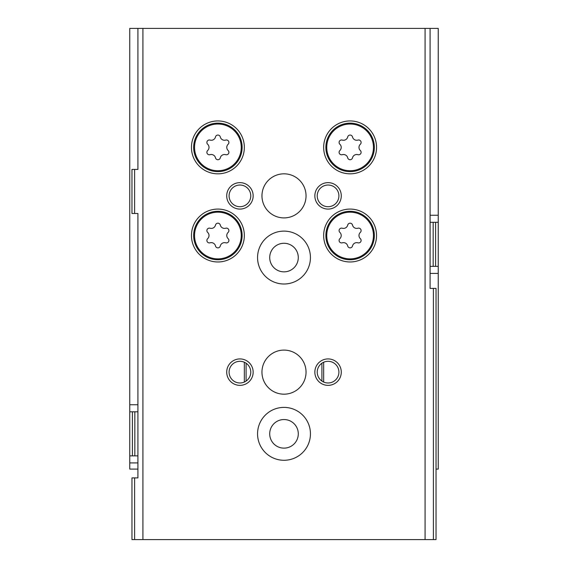 <?xml version="1.0" encoding="UTF-8"?>
<svg xmlns="http://www.w3.org/2000/svg" width="568" height="568" viewBox="0 0 568 568"><rect width="100%" height="100%" fill="white"/><g stroke="black" fill="none" stroke-linecap="round" stroke-linejoin="round"><path stroke-width="0.85" d="M137.917 469.09L129.76 469.09L129.76 455.87L132.401 455.87L132.401 411.8L129.76 411.8L129.76 455.87M129.76 411.8L129.76 28.4L137.917 28.4L137.917 169.42L134.609 169.42L134.609 213.49L131.961 213.49L131.961 169.42L134.609 169.42M438.24 222.301L438.24 266.371L435.599 266.371L435.599 222.301L438.24 222.301L438.24 28.4L137.917 28.4M430.082 273.421L438.24 273.421L438.24 469.09L436.039 469.09M137.917 411.8L134.829 411.8L134.829 455.87L132.401 455.87M137.917 455.87L134.829 455.87M132.401 411.8L134.829 411.8M438.24 273.421L438.24 266.371M435.599 222.301L433.171 222.301L433.171 266.371L435.599 266.371M430.082 266.371L433.171 266.371M430.082 222.301L433.171 222.301M244.339 382.037L244.339 362.235M323.661 382.037L323.661 362.235M321.9 381.05L321.9 363.229M246.1 381.05L246.1 363.229M284 419.546A14.285 14.285 0 0 1 296.375 440.981A14.285 14.285 0 0 1 271.625 440.981A14.285 14.285 0 0 1 284 419.546M284 243.274A14.285 14.285 0 0 1 296.375 264.702A14.285 14.285 0 0 1 271.625 264.702A14.285 14.285 0 0 1 284 243.274M430.082 28.4L430.082 288.409L436.039 288.409L436.039 539.6L131.961 539.6L131.961 477.901L134.609 477.901L134.609 539.6M433.391 288.409L433.391 539.6M425.077 28.4L425.077 539.6M134.609 213.49L137.917 213.49L137.917 477.901L134.609 477.901M142.923 28.4L142.923 539.6M217.899 209.081A26.44 26.44 0 0 1 240.796 248.741A26.44 26.44 0 0 1 194.994 248.741A26.44 26.44 0 0 1 217.899 209.081M217.899 120.941A26.44 26.44 0 0 1 240.796 160.609A26.44 26.44 0 0 1 194.994 160.609A26.44 26.44 0 0 1 217.899 120.941M350.101 120.941A26.44 26.44 0 0 1 373.006 160.609A26.44 26.44 0 0 1 327.204 160.609A26.44 26.44 0 0 1 350.101 120.941M350.101 209.081A26.44 26.44 0 0 1 373.006 248.741A26.44 26.44 0 0 1 327.204 248.741A26.44 26.44 0 0 1 350.101 209.081M284 231.119A26.44 26.44 0 0 1 306.897 270.78A26.44 26.44 0 0 1 261.102 270.78A26.44 26.44 0 0 1 284 231.119M284 407.391A26.44 26.44 0 0 1 306.897 447.059A26.44 26.44 0 0 1 261.102 447.059A26.44 26.44 0 0 1 284 407.391M284 173.829A22.031 22.031 0 0 1 303.085 206.88A22.031 22.031 0 0 1 264.915 206.88A22.031 22.031 0 0 1 284 173.829M284 350.101A22.031 22.031 0 0 1 303.085 383.159A22.031 22.031 0 0 1 264.915 383.159A22.031 22.031 0 0 1 284 350.101M239.93 358.919A13.22 13.22 0 0 1 251.383 378.75A13.22 13.22 0 0 1 228.485 378.75A13.22 13.22 0 0 1 239.93 358.919M239.93 182.64A13.22 13.22 0 0 1 251.383 202.471A13.22 13.22 0 0 1 228.485 202.471A13.22 13.22 0 0 1 239.93 182.64M328.07 182.64A13.22 13.22 0 0 1 339.515 202.471A13.22 13.22 0 0 1 316.617 202.471A13.22 13.22 0 0 1 328.07 182.64M328.07 358.919A13.22 13.22 0 0 1 339.515 378.75A13.22 13.22 0 0 1 316.617 378.75A13.22 13.22 0 0 1 328.07 358.919M328.07 361.305A10.835 10.835 0 0 1 337.456 377.557A10.835 10.835 0 0 1 318.683 377.557A10.835 10.835 0 0 1 328.07 361.305M239.93 361.305A10.835 10.835 0 0 1 249.316 377.557A10.835 10.835 0 0 1 230.544 377.557A10.835 10.835 0 0 1 239.93 361.305M328.07 185.026A10.835 10.835 0 0 1 337.456 201.278A10.835 10.835 0 0 1 318.683 201.278A10.835 10.835 0 0 1 328.07 185.026M239.93 185.026A10.835 10.835 0 0 1 249.316 201.278A10.835 10.835 0 0 1 230.544 201.278A10.835 10.835 0 0 1 239.93 185.026M350.101 211.289A24.239 24.239 0 0 1 371.096 247.641A24.239 24.239 0 0 1 329.113 247.641A24.239 24.239 0 0 1 350.101 211.289A24.239 24.239 0 0 1 371.096 247.641A24.239 24.239 0 0 1 329.113 247.641A24.239 24.239 0 0 1 350.101 211.289M342.263 228.222A4.317 4.317 0 0 0 347.701 225.084A2.471 2.471 0 0 1 352.508 225.084A4.317 4.317 0 0 0 357.946 228.222A2.471 2.471 0 0 1 360.346 232.383A4.317 4.317 0 0 0 360.346 238.666A2.471 2.471 0 0 1 357.946 242.827A4.317 4.317 0 0 0 352.508 245.965A2.471 2.471 0 0 1 347.701 245.965A4.317 4.317 0 0 0 342.263 242.827A2.471 2.471 0 0 1 339.863 238.666A4.317 4.317 0 0 0 339.863 232.383A2.471 2.471 0 0 1 342.263 228.222M350.101 123.149A24.239 24.239 0 0 1 371.096 159.509A24.239 24.239 0 0 1 329.113 159.509A24.239 24.239 0 0 1 350.101 123.149A24.239 24.239 0 0 1 371.096 159.509A24.239 24.239 0 0 1 329.113 159.509A24.239 24.239 0 0 1 350.101 123.149M342.263 140.083A4.317 4.317 0 0 0 347.701 136.945A2.471 2.471 0 0 1 352.508 136.945A4.317 4.317 0 0 0 357.946 140.083A2.471 2.471 0 0 1 360.346 144.244A4.317 4.317 0 0 0 360.346 150.527A2.471 2.471 0 0 1 357.946 154.688A4.317 4.317 0 0 0 352.508 157.826A2.471 2.471 0 0 1 347.701 157.826A4.317 4.317 0 0 0 342.263 154.688A2.471 2.471 0 0 1 339.863 150.527A4.317 4.317 0 0 0 339.863 144.244A2.471 2.471 0 0 1 342.263 140.083M217.899 123.149A24.239 24.239 0 0 1 238.887 159.509A24.239 24.239 0 0 1 196.904 159.509A24.239 24.239 0 0 1 217.899 123.149A24.239 24.239 0 0 1 238.887 159.509A24.239 24.239 0 0 1 196.904 159.509A24.239 24.239 0 0 1 217.899 123.149M210.054 140.083A4.317 4.317 0 0 0 215.492 136.945A2.471 2.471 0 0 1 220.299 136.945A4.317 4.317 0 0 0 225.737 140.083A2.471 2.471 0 0 1 228.137 144.244A4.317 4.317 0 0 0 228.137 150.527A2.471 2.471 0 0 1 225.737 154.688A4.317 4.317 0 0 0 220.299 157.826A2.471 2.471 0 0 1 215.492 157.826A4.317 4.317 0 0 0 210.054 154.688A2.471 2.471 0 0 1 207.654 150.527A4.317 4.317 0 0 0 207.654 144.244A2.471 2.471 0 0 1 210.054 140.083M217.899 211.289A24.239 24.239 0 0 1 238.887 247.641A24.239 24.239 0 0 1 196.904 247.641A24.239 24.239 0 0 1 217.899 211.289A24.239 24.239 0 0 1 238.887 247.641A24.239 24.239 0 0 1 196.904 247.641A24.239 24.239 0 0 1 217.899 211.289M210.054 228.222A4.317 4.317 0 0 0 215.492 225.084A2.471 2.471 0 0 1 220.299 225.084A4.317 4.317 0 0 0 225.737 228.222A2.471 2.471 0 0 1 228.137 232.383A4.317 4.317 0 0 0 228.137 238.666A2.471 2.471 0 0 1 225.737 242.827A4.317 4.317 0 0 0 220.299 245.965A2.471 2.471 0 0 1 215.492 245.965A4.317 4.317 0 0 0 210.054 242.827A2.471 2.471 0 0 1 207.654 238.666A4.317 4.317 0 0 0 207.654 232.383A2.471 2.471 0 0 1 210.054 228.222M430.082 215.251L438.24 215.251M137.917 404.75L129.76 404.75M137.917 462.92L129.76 462.92M350.101 212.169A23.359 23.359 0 0 1 370.329 247.201A23.359 23.359 0 0 1 329.873 247.201A23.359 23.359 0 0 1 350.101 212.169M350.101 124.03A23.359 23.359 0 0 1 370.329 159.061A23.359 23.359 0 0 1 329.873 159.061A23.359 23.359 0 0 1 350.101 124.03M217.899 124.03A23.359 23.359 0 0 1 238.127 159.061A23.359 23.359 0 0 1 197.671 159.061A23.359 23.359 0 0 1 217.899 124.03M217.899 212.169A23.359 23.359 0 0 1 238.127 247.201A23.359 23.359 0 0 1 197.671 247.201A23.359 23.359 0 0 1 217.899 212.169"/></g></svg>
